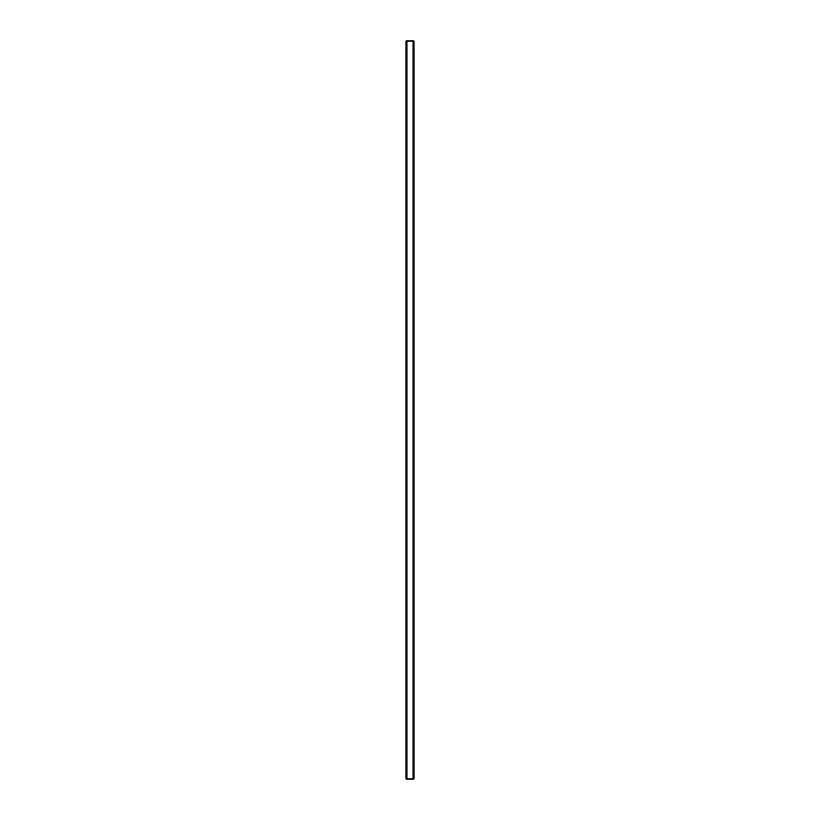 <?xml version="1.0" encoding="UTF-8"?>
<svg xmlns="http://www.w3.org/2000/svg" width="820" height="820" viewBox="0 0 820 820"><rect width="100%" height="100%" fill="white"/><g stroke="black" fill="none" stroke-linecap="round" stroke-linejoin="round"><path stroke-width="1.23" d="M413.813 41L406.064 41L406.064 779L413.936 779L413.936 41L413.813 779M413.895 41L413.885 779L413.895 41M406.105 779L406.105 41L406.115 779M406.833 41L406.833 779M406.884 41L406.884 779M406.935 41L406.935 779M413.065 41L413.065 779M413.116 41L413.116 779M413.167 41L413.167 779M406.187 41L406.187 779"/></g></svg>
